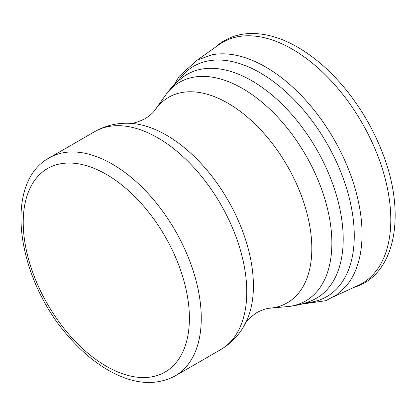 <?xml version="1.0" encoding="UTF-8"?>
<svg xmlns="http://www.w3.org/2000/svg" width="416" height="416" viewBox="0 0 416 416"><rect width="100%" height="100%" fill="white"/><g stroke="black" fill="none" stroke-linecap="round" stroke-linejoin="round"><path stroke-width="0.62" d="M357.739 285.667A139.266 80.402 -120 0 0 384.27 175.271A139.266 80.402 -120 0 0 291.741 48.859A139.266 80.402 -120 0 0 218.806 44.808L197.74 59.758M345.972 286.307A136.401 78.754 -120 0 0 351.686 177.819A136.401 78.754 -120 0 0 270.374 69.857A136.401 78.754 -120 0 0 212.311 54.735L197.246 60.018L179.072 76.44L174.143 84.88M166.369 135.117A123.094 71.068 60 0 1 245.274 323.612C239.496 334.677 231.301 343.351 220.693 349.627A125.892 72.686 60 0 0 239.99 248.747A125.892 72.686 60 0 0 157.747 137.81A125.892 72.686 60 0 0 94.801 131.576C105.544 125.528 117.151 122.767 129.62 123.297A123.094 71.068 60 0 1 166.369 135.117M175.193 375.898C156.255 385.866 134.904 384.504 111.14 371.8C96.023 363.584 81.843 351.837 68.598 336.554C16.9 278.824 2.59 182.936 49.301 157.841A125.892 72.686 60 0 1 112.247 164.081A125.892 72.686 60 0 1 194.49 275.018A125.892 72.686 60 0 1 175.193 375.898L220.693 349.627M106.314 174.356A117.499 67.839 60 0 1 178.266 359.809A117.499 67.839 60 0 1 34.356 276.723A117.499 67.839 60 0 1 106.314 174.356M251.81 80.761A129.251 74.625 60 0 1 337.548 199.248A129.251 74.625 60 0 1 311.194 300.804C303.519 303.924 295.573 305.859 287.357 306.602A126.214 72.873 60 0 0 328.806 214.614A126.214 72.873 60 0 0 242.616 88.546A126.214 72.873 60 0 0 165.391 95.352C170.149 88.608 175.796 82.696 182.333 77.615A129.251 74.625 60 0 1 251.81 80.761M165.391 95.352L155.329 109.606A118.654 68.505 60 0 1 227.926 103.204A118.654 68.505 60 0 1 308.948 221.718A118.654 68.505 60 0 1 269.984 308.194L287.357 306.602M382.288 152.386A137.041 79.118 -120 0 0 346.414 90.251C361.566 109.122 373.521 129.834 382.288 152.386C405.985 211.619 396.646 271.95 356.871 286.411L353.621 287.529M305.869 302.77A133.026 76.804 -120 0 0 352.009 210.782A133.026 76.804 -120 0 0 266.557 76.747A133.026 76.804 -120 0 0 177.97 81.24M49.301 157.841L94.801 131.576M269.984 308.194C266.432 308.386 262.054 309.858 256.849 312.603C250.099 317.242 246.241 320.913 245.274 323.612M155.329 109.606C153.384 112.585 149.926 115.643 144.945 118.778C137.55 122.304 132.444 123.812 129.62 123.297M215.046 47.502L217.641 45.25C226.902 37.82 237.796 33.909 250.328 33.514C265.132 33.212 280.483 37.528 296.384 46.462C314.356 56.67 331.032 71.266 346.414 90.251M357.838 285.62L334.36 296.39M345.992 286.281L336.783 294.752L325.936 300.669L300.799 304.262"/></g></svg>
